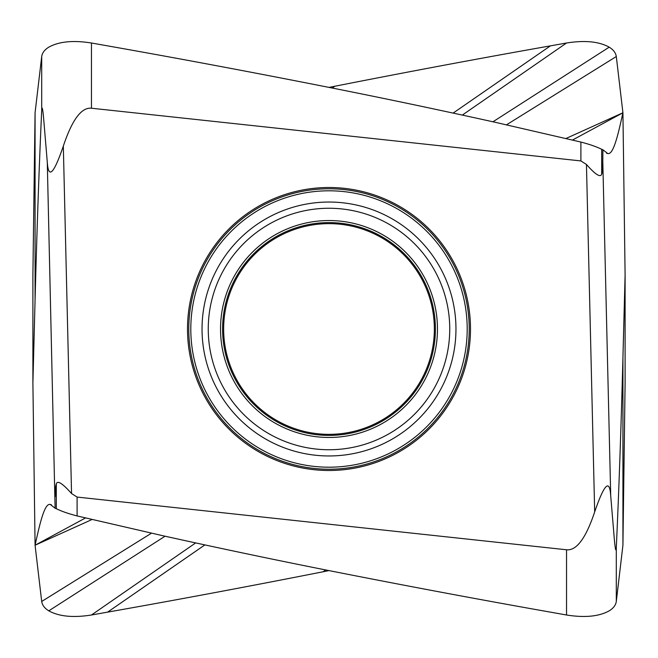 <?xml version="1.0" encoding="UTF-8"?>
<svg xmlns="http://www.w3.org/2000/svg" width="658" height="658" viewBox="0 0 658 658"><rect width="100%" height="100%" fill="white"/><g stroke="black" fill="none" stroke-linecap="round" stroke-linejoin="round"><path stroke-width="0.99" d="M329 570.593L323.136 571.761C249.472 586.294 177.627 599.759 107.591 612.137L91.462 615C73.227 617.895 59.006 616.505 48.791 610.838C44.604 608.255 42.244 605.138 41.701 601.47L35.071 545.227L92.054 519.499M47.286 162.156C48.412 179.42 53.759 174.066 63.324 146.101C72.092 119.781 81.469 107.155 91.462 108.225L580.899 160.93L586.451 164.459C595.424 174.641 600.507 177.841 601.7 174.066C602.358 172.421 602.728 168.16 602.794 161.284L602.901 149.769L601.7 149.308C596.666 146.775 589.724 144.357 580.899 142.062L495.285 122.306C435.464 109.08 378.079 97.055 323.136 86.239C249.472 71.706 177.627 58.241 107.591 45.863L91.462 43C73.227 40.105 59.006 41.495 48.791 47.162C44.604 49.745 42.244 52.862 41.701 56.53L35.071 112.773L32.9 275.011L32.9 382.989L35.071 300.097C36.922 229.288 39.135 166.013 41.701 110.281C42.03 105.93 42.63 108.126 43.502 116.861L47.286 162.156L55.099 508.231L56.3 508.692C61.334 511.225 68.276 513.643 77.101 515.938L162.715 535.694C222.536 548.92 279.921 560.945 334.864 571.761C408.528 586.294 480.373 599.759 550.409 612.137L566.538 615C584.773 617.895 598.994 616.505 609.209 610.838C613.396 608.255 615.756 605.138 616.299 601.47L622.929 545.227L622.929 357.903C621.078 428.712 618.865 491.987 616.299 547.719C615.97 552.07 615.37 549.874 614.498 541.147L610.714 495.844C609.637 478.547 604.291 483.901 594.676 511.899C585.908 538.211 576.531 550.836 566.538 549.775L566.538 615M566.538 549.775L77.101 497.07L77.101 515.938M55.206 496.716C55.272 489.84 55.642 485.579 56.3 483.934C57.386 480.11 62.469 483.309 71.549 493.541L77.101 497.07M32.9 382.989L35.071 545.227C39.603 524.862 44.514 502.457 50.362 504.522L50.872 504.579M51.382 504.719L50.362 504.522L55.099 508.231M35.071 545.227L85.524 517.953M35.071 112.773L35.071 300.097M329 87.407L334.864 86.239C408.528 71.706 480.373 58.241 550.409 45.863L566.538 43C584.773 40.105 598.994 41.495 609.209 47.162C613.396 49.745 615.756 52.862 616.299 56.53L622.929 112.773L565.946 138.501M607.128 153.421L607.638 153.478C613.486 155.543 618.397 133.138 622.929 112.773L625.1 275.011L625.1 382.989L622.929 545.227M329 187.505A141.495 141.495 0 0 0 187.505 329A141.495 141.495 0 0 0 329 470.495A141.495 141.495 0 0 0 470.495 329A141.495 141.495 0 0 0 329 187.505M91.462 108.225L91.462 43M606.618 153.281L607.638 153.478L602.901 149.769M625.1 275.011L622.929 357.903M622.929 112.773L572.476 140.047M329 434.354A105.354 105.354 0 0 1 223.646 329A105.354 105.354 0 0 1 329 223.646A105.354 105.354 0 0 1 434.354 329A105.354 105.354 0 0 1 329 434.354M48.791 610.838L165.051 536.212M91.462 615L195.656 542.932M41.701 601.47L151.488 533.186M323.136 571.761L325.735 569.943M107.591 612.137L204.86 544.923M56.3 483.934L56.3 508.692M41.701 56.53L41.701 110.281M550.409 45.863L453.14 113.077M334.864 86.239L332.265 88.057M609.209 47.162L492.949 121.788M566.538 43L462.344 115.068M616.299 56.53L506.512 124.814M616.299 601.47L616.299 547.719M63.324 146.101L71.549 493.541M586.451 164.459L594.676 511.899M580.899 160.93L580.899 142.062M601.7 174.066L601.7 149.308M602.794 161.284L610.714 495.844M329 469.22A140.22 140.22 0 0 0 469.22 329A140.22 140.22 0 0 0 329 188.78A140.22 140.22 0 0 0 188.78 329A140.22 140.22 0 0 0 329 469.22M329 467.196A138.196 138.196 0 0 1 190.804 329A138.196 138.196 0 0 1 329 190.804A138.196 138.196 0 0 1 467.196 329A138.196 138.196 0 0 1 329 467.196M329 202.039A126.961 126.961 0 0 1 455.961 329A126.961 126.961 0 0 1 329 455.961A126.961 126.961 0 0 1 202.039 329A126.961 126.961 0 0 1 329 202.039M329 449.743A120.743 120.743 0 0 0 449.743 329A120.743 120.743 0 0 0 329 208.257A120.743 120.743 0 0 0 208.257 329A120.743 120.743 0 0 0 329 449.743M329 437.463A108.463 108.463 0 0 1 220.537 329A108.463 108.463 0 0 1 329 220.537A108.463 108.463 0 0 1 437.463 329A108.463 108.463 0 0 1 329 437.463M329 435.407A106.407 106.407 0 0 0 435.407 329A106.407 106.407 0 0 0 329 222.593A106.407 106.407 0 0 0 222.593 329A106.407 106.407 0 0 0 329 435.407"/></g></svg>
